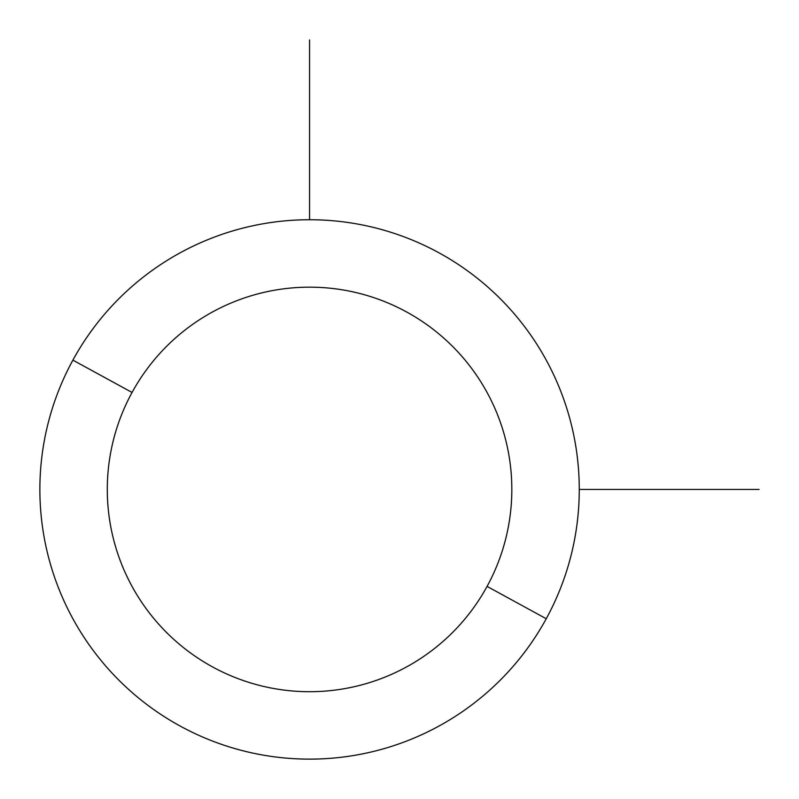 <?xml version="1.0" encoding="UTF-8"?>
<svg xmlns="http://www.w3.org/2000/svg" width="799" height="799" viewBox="0 0 799 799"><rect width="100%" height="100%" fill="white"/><g stroke="black" fill="none" stroke-linecap="round" stroke-linejoin="round"><path stroke-width="1.2" d="M546.246 618.736L487.07 586.406A202.267 202.267 0 0 0 406.541 311.93A202.267 202.267 0 0 0 132.055 392.459L72.889 360.139A269.692 269.692 0 0 1 438.861 252.754A269.692 269.692 0 0 1 546.246 618.736A269.692 269.692 0 0 1 180.264 726.111A269.692 269.692 0 0 1 72.889 360.139L132.055 392.459A202.267 202.267 0 0 0 212.594 666.945A202.267 202.267 0 0 0 487.07 586.406L546.246 618.736A269.692 269.692 0 0 0 438.861 252.754A269.692 269.692 0 0 0 72.889 360.139A269.692 269.692 0 0 0 180.264 726.111A269.692 269.692 0 0 0 546.246 618.736M487.07 586.406A202.267 202.267 0 0 1 212.594 666.945A202.267 202.267 0 0 1 132.055 392.459A202.267 202.267 0 0 1 406.541 311.93A202.267 202.267 0 0 1 487.07 586.406M579.255 489.437L759.05 489.437M309.563 219.745L309.563 39.95"/></g></svg>
